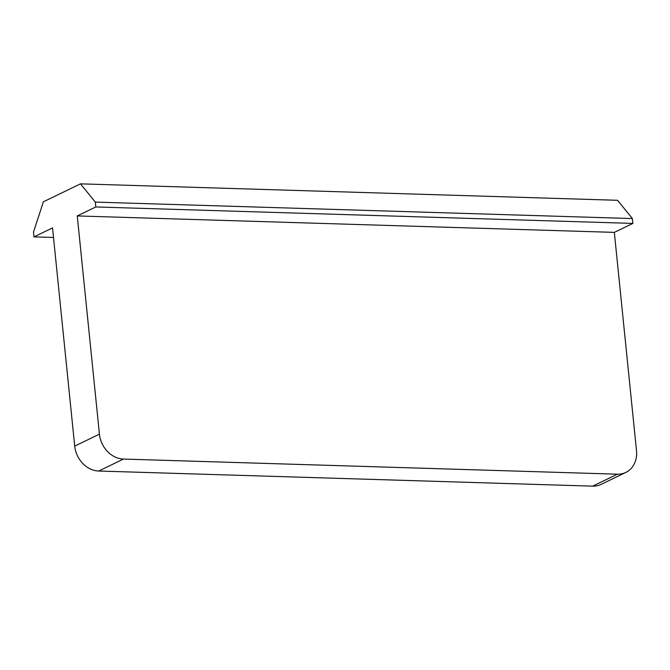 <?xml version="1.0" encoding="UTF-8"?>
<svg xmlns="http://www.w3.org/2000/svg" width="670" height="670" viewBox="0 0 670 670"><rect width="100%" height="100%" fill="white"/><g stroke="black" fill="none" stroke-linecap="round" stroke-linejoin="round"><path stroke-width="1" d="M95.316 202.106L632.388 218.562L617.564 200.297L80.492 183.848L95.316 202.106L95.81 206.955L77.259 215.933L614.331 232.381L636.5 450.6A24.983 20.871 -115.8 0 1 625.813 472.434A24.983 20.871 -115.8 0 1 617.397 474.193L123.464 459.059A24.983 20.871 -115.8 0 1 99.428 434.152L74.705 446.119A24.983 20.871 64.2 0 0 98.733 471.027L592.665 486.152A24.983 20.871 64.2 0 0 601.091 484.393L625.813 472.434M632.388 218.562L632.882 223.411L95.81 206.955M614.331 232.381L632.882 223.411M80.492 183.848L43.399 201.796L33.5 232.021L33.994 236.87L52.536 227.901L74.705 446.119M77.259 215.933L99.428 434.152M33.994 236.87L53.508 237.473M617.397 474.193L592.665 486.152M98.733 471.027L123.464 459.059"/></g></svg>
